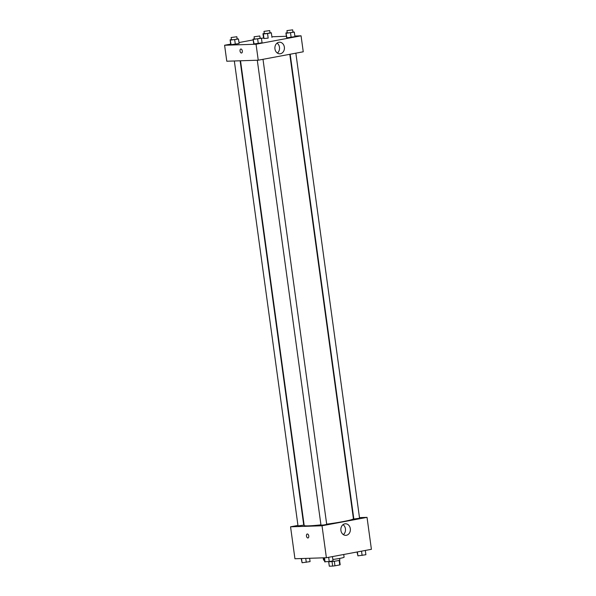 <?xml version="1.0" encoding="UTF-8"?>
<svg xmlns="http://www.w3.org/2000/svg" width="596" height="596" viewBox="0 0 596 596"><rect width="100%" height="100%" fill="white"/><g stroke="black" fill="none" stroke-linecap="round" stroke-linejoin="round"><path stroke-width="0.89" d="M339.139 560.389L339.757 564.911L334.952 565.805A5.491 0.387 -7.8 0 1 332.665 566.088L329.305 566.2A5.491 0.387 -7.8 0 0 329.305 566.2A5.491 0.387 -7.8 0 1 329.297 566.178M339.757 564.911A5.491 0.387 -7.8 0 0 340.167 564.703A5.491 0.387 -7.8 0 0 340.167 564.688L339.556 560.262L340.167 564.703M339.601 558.422L339.832 560.098A5.774 0.41 172.2 0 1 334.162 561.283A5.774 0.41 172.2 0 1 328.389 561.663L328.389 561.663M334.326 561.261L334.952 565.805M328.694 561.752L329.305 566.2L328.687 561.752M332.039 561.551L332.665 566.088M323.203 557.834L323.501 560.009A10.393 0.738 -7.8 0 0 324.447 560.188M332.844 559.473A10.393 0.738 -7.8 0 0 344.093 557.185L343.721 554.489M359.477 517.611L367.032 517.365L371.405 549.311L326.392 557.729L294.938 558.75L290.557 526.804L297.955 525.419M308.765 535.953A2.019 1.14 79.4 0 1 307.99 537.972A2.019 1.14 79.4 0 1 306.493 536.199A2.019 1.14 79.4 0 1 307.245 534.001A2.019 1.14 79.4 0 1 308.765 535.953M367.032 517.365L322.019 525.776L326.392 557.729M322.019 525.776L290.557 526.804M307.245 534.001A2.019 1.14 -100.6 0 0 306.5 536.199A2.019 1.14 -100.6 0 0 307.99 537.972M346.403 535.283A5.789 4.768 -91.9 0 1 345.807 535.35A5.789 4.768 -91.9 0 1 340.852 529.71A5.789 4.768 -91.9 0 1 345.427 523.772A5.789 4.768 -91.9 0 1 350.359 529.039A5.789 4.768 -91.9 0 1 346.403 535.283M343.341 534.612A5.789 4.768 88.1 0 0 343.013 524.666M353.286 517.812L353.674 517.797M303.632 524.353L304.012 524.286M290.178 54.229L353.845 519.027L359.567 518.244L295.854 53.171M234.332 60.978L298.022 525.918L303.744 525.136L240.136 60.792M257.293 60.233L320.983 525.173L323.874 524.987L326.705 524.391L263 59.309M240.523 60.777L304.176 525.456A24.846 1.766 -7.8 0 0 320.939 524.845M326.675 524.152A24.846 1.766 -7.8 0 0 353.413 518.706L289.798 54.303M294.841 36.013L301.062 35.812L303.252 51.785L258.239 60.203L226.785 61.224L224.595 45.251L230.689 44.111M263.551 37.965L261.458 38.36M253.181 39.902L238.974 42.562M286.952 37.794L294.931 36.654L286.952 37.794L285.924 32.951L287.227 32.706M286.549 37.511L285.924 32.951M254.09 43.933L262.069 42.8L254.09 43.933L253.069 39.09L254.365 38.852M253.695 43.657L253.069 39.09M231.129 44.685L239.108 43.545L231.129 44.685L230.101 39.843L231.404 39.597M230.726 44.402L230.101 39.843M271.88 36.758L286.385 36.289M301.062 35.812L256.049 44.223L224.595 45.251M268.178 38.114L263.991 38.539L268.178 38.114L267.552 33.547L263.365 33.979L262.963 33.696L264.266 33.45M263.588 38.263L262.963 33.696M284.359 47.129A5.789 4.768 -91.9 0 1 279.837 53.796A5.789 4.768 -91.9 0 1 274.89 48.164A5.789 4.768 -91.9 0 1 279.464 42.219A5.789 4.768 -91.9 0 1 284.359 47.129M256.049 44.223L258.239 60.203M240.814 49.028A2.019 1.14 -100.6 0 0 240.046 51.137A2.019 1.14 -100.6 0 0 241.455 53.014A2.019 1.14 79.4 0 1 240.046 51.137A2.019 1.14 79.4 0 1 240.814 49.028A2.019 1.14 79.4 0 1 242.304 50.802A2.019 1.14 79.4 0 1 241.551 52.999A2.019 1.14 79.4 0 1 241.455 53.014A2.019 1.14 -100.6 0 0 241.559 52.999M277.378 53.059A5.789 4.768 88.1 0 0 279.479 47.285A5.789 4.768 88.1 0 0 277.051 43.113M292.949 31.908L294.305 32.095L286.326 33.227M286.944 30.627L287.257 32.914L290.14 32.72L292.979 32.132L292.666 29.845L286.944 30.627L292.666 29.845M294.305 32.095L294.931 36.654M290.513 32.802L291.139 37.362M260.087 38.055L261.443 38.233L253.464 39.373M254.082 36.773L254.395 39.053L257.286 38.867L260.117 38.271L259.804 35.991L254.082 36.773L259.804 35.991M261.443 38.233L262.069 42.8M257.658 38.941L258.277 43.508M269.981 32.661L271.344 32.84L267.552 33.547M263.983 31.379L264.289 33.659L267.179 33.473L270.01 32.877L269.697 30.597L263.983 31.379L269.697 30.597M263.365 33.979L263.991 38.539M271.344 32.84L271.97 37.406M237.126 38.8L238.482 38.978L230.503 40.118M231.121 37.518L231.434 39.805L234.317 39.612L237.156 39.016L236.843 36.736L231.121 37.518L236.843 36.736M238.482 38.978L239.108 43.545M234.69 39.694L235.316 44.253M365.311 550.451L365.899 554.727L357.92 555.859L357.026 552M357.376 551.933L357.92 555.859M361.519 551.158L362.107 555.435M332.449 556.597L333.037 560.866L329.245 561.574L324.656 561.723L324.12 557.804M324.477 557.789L325.058 562.006M328.664 557.305L329.245 561.574M309.615 558.273L310.076 561.611L302.098 562.751L301.159 558.549M301.516 558.541L302.098 562.751M305.748 558.4L306.284 562.319"/></g></svg>
